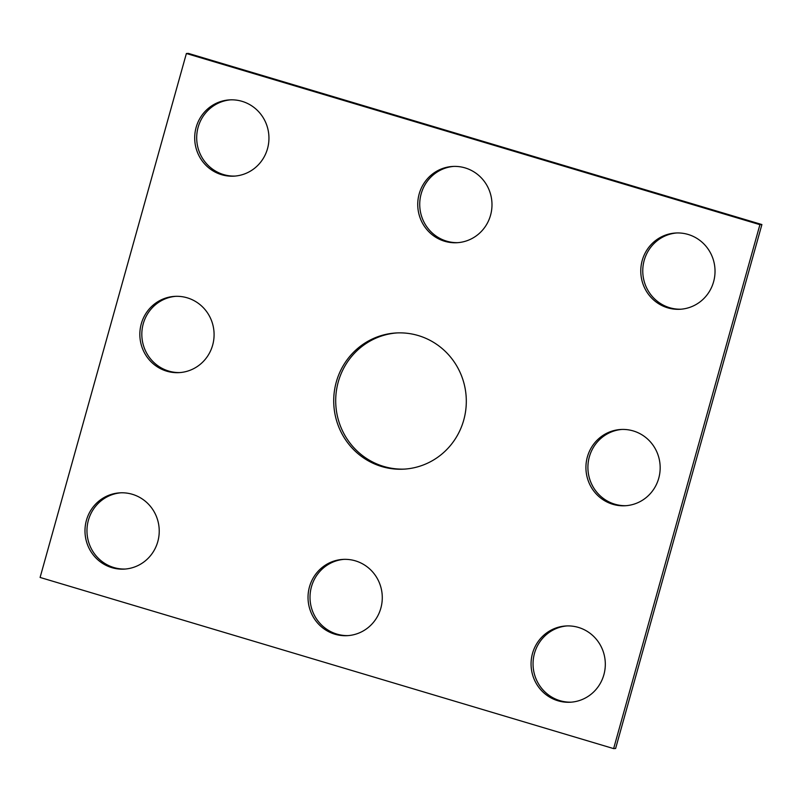 <?xml version="1.0" encoding="UTF-8"?>
<svg xmlns="http://www.w3.org/2000/svg" width="802" height="802" viewBox="0 0 802 802"><rect width="100%" height="100%" fill="white"/><g stroke="black" fill="none" stroke-linecap="round" stroke-linejoin="round"><path stroke-width="1.2" d="M186.385 53.503L40.1 577.45L613.63 748.607L615.615 748.497L761.9 224.55L188.37 53.393L186.385 53.503L759.915 224.67L761.9 224.55M613.63 748.607L759.915 224.67M212.65 345.141A38.195 37.123 -93.2 0 0 174.836 296.359A38.195 37.123 -93.2 0 0 139.899 336.569A38.195 37.123 -93.2 0 0 179.097 372.629A38.195 37.123 -93.2 0 0 212.65 345.141M175.828 296.319A38.195 37.123 -93.2 0 0 141.884 336.449A38.195 37.123 -93.2 0 0 180.089 372.559M267.507 148.671A38.195 37.123 -93.2 0 0 229.693 99.879A38.195 37.123 -93.2 0 0 194.756 140.089A38.195 37.123 -93.2 0 0 233.953 176.149A38.195 37.123 -93.2 0 0 267.507 148.671M230.685 99.839A38.195 37.123 -93.2 0 0 196.751 139.979A38.195 37.123 -93.2 0 0 234.946 176.079M658.733 478.263A38.195 37.123 86.8 0 1 625.179 505.751A38.195 37.123 86.8 0 1 585.981 469.691A38.195 37.123 86.8 0 1 620.918 429.481A38.195 37.123 86.8 0 1 658.733 478.263M626.172 505.681A38.195 37.123 86.8 0 1 587.966 469.581A38.195 37.123 86.8 0 1 621.911 429.441M603.876 674.743A38.195 37.123 -93.2 0 0 566.062 625.961A38.195 37.123 -93.2 0 0 531.124 666.161A38.195 37.123 -93.2 0 0 570.322 702.231A38.195 37.123 -93.2 0 0 603.876 674.743M567.054 625.921A38.195 37.123 -93.2 0 0 533.109 666.051A38.195 37.123 -93.2 0 0 571.315 702.161M463.736 420.078A68.2 66.295 -93.2 0 0 396.208 332.96A68.2 66.295 -93.2 0 0 333.822 404.749A68.2 66.295 -93.2 0 0 403.807 469.15A68.2 66.295 -93.2 0 0 463.736 420.078M397.201 332.91A68.2 66.295 -93.2 0 0 335.807 404.639A68.2 66.295 -93.2 0 0 404.799 469.09M380.84 608.187A38.195 37.123 -93.2 0 0 343.015 559.395A38.195 37.123 -93.2 0 0 308.088 599.605A38.195 37.123 -93.2 0 0 347.276 635.665A38.195 37.123 -93.2 0 0 380.84 608.187M344.018 559.355A38.195 37.123 -93.2 0 0 310.073 599.495A38.195 37.123 -93.2 0 0 348.268 635.595M490.553 215.227A38.195 37.123 -93.2 0 0 452.739 166.445A38.195 37.123 -93.2 0 0 417.802 206.645A38.195 37.123 -93.2 0 0 457 242.715A38.195 37.123 -93.2 0 0 490.553 215.227M453.731 166.405A38.195 37.123 -93.2 0 0 419.787 206.535A38.195 37.123 -93.2 0 0 457.982 242.645M713.59 281.793A38.195 37.123 86.8 0 1 680.036 309.271A38.195 37.123 86.8 0 1 640.838 273.211A38.195 37.123 86.8 0 1 675.775 233.001A38.195 37.123 86.8 0 1 713.59 281.793M681.028 309.201A38.195 37.123 86.8 0 1 642.823 273.101A38.195 37.123 86.8 0 1 676.768 232.961M157.793 541.621A38.195 37.123 86.8 0 1 124.24 569.109A38.195 37.123 86.8 0 1 85.042 533.039A38.195 37.123 86.8 0 1 119.979 492.839A38.195 37.123 86.8 0 1 157.793 541.621M125.232 569.039A38.195 37.123 86.8 0 1 87.027 532.929A38.195 37.123 86.8 0 1 120.972 492.799"/></g></svg>

